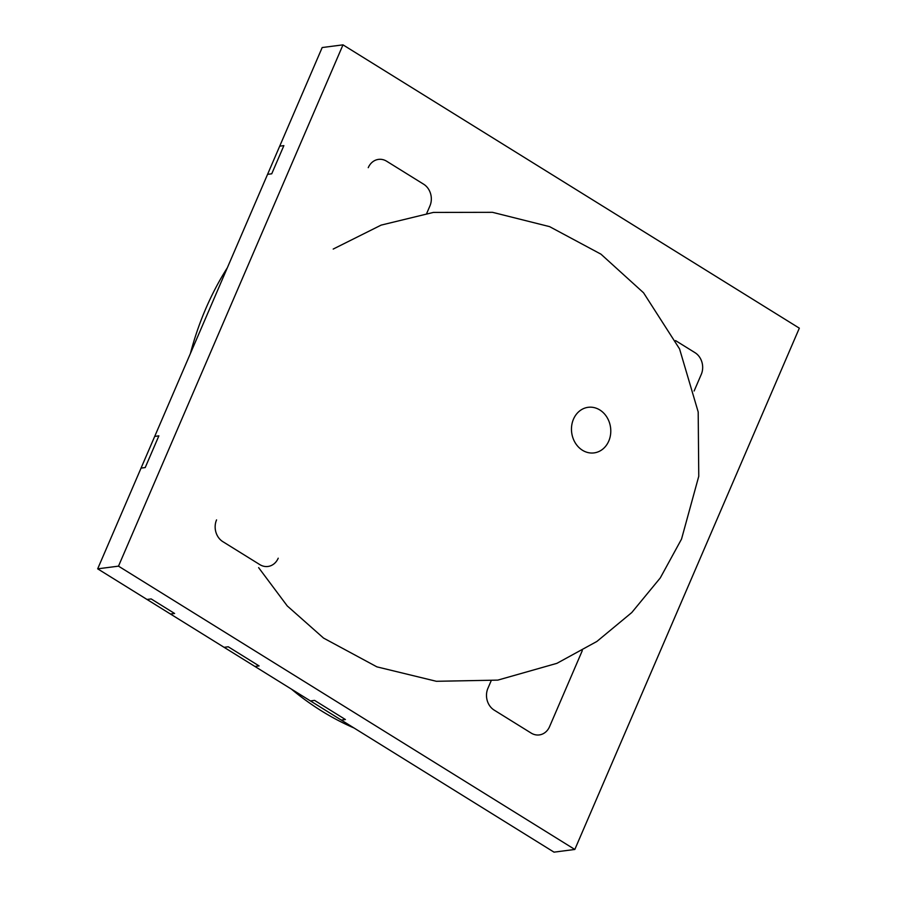 <?xml version="1.0" encoding="UTF-8"?>
<svg xmlns="http://www.w3.org/2000/svg" width="897" height="897" viewBox="0 0 897 897"><rect width="100%" height="100%" fill="white"/><g stroke="black" fill="none" stroke-linecap="round" stroke-linejoin="round"><path stroke-width="1.35" d="M574.82 849.459L554.01 852.15L97.672 568.833L322.18 47.541L342.99 44.85L799.328 328.167L574.82 849.459L118.494 566.153L342.99 44.85M222.826 541.642L259.827 564.617A16.068 13.702 82.6 0 0 267.956 566.467A16.068 13.702 82.6 0 0 278.227 558.192A16.068 13.702 82.6 0 1 267.956 566.467A16.068 13.702 82.6 0 1 259.827 564.617L222.826 541.642A16.068 13.702 82.6 0 1 216.558 519.901A16.068 13.702 82.6 0 0 222.826 541.642M386.663 161.236A16.068 13.702 82.6 0 0 378.534 159.386A16.068 13.702 82.6 0 0 368.252 167.672A16.068 13.702 82.6 0 1 378.534 159.386A16.068 13.702 82.6 0 1 386.663 161.236L423.653 184.21L386.663 161.236M429.921 205.951A16.068 13.702 82.6 0 0 423.653 184.21A16.068 13.702 82.6 0 1 429.921 205.951L426.737 213.351L429.921 205.951M549.569 726.648A16.068 13.702 -97.4 0 1 539.288 734.923A16.068 13.702 -97.4 0 1 531.159 733.073L494.157 710.099A16.068 13.702 -97.4 0 1 487.901 688.358L491.051 681.025L487.901 688.358A16.068 13.702 -97.4 0 0 494.157 710.099L531.159 733.073A16.068 13.702 -97.4 0 0 539.288 734.923A16.068 13.702 -97.4 0 0 549.569 726.648L582.31 650.594L549.569 726.648M675.564 340.602L694.996 352.667A16.068 13.702 -97.4 0 1 701.263 374.408L694.121 391.002L701.263 374.408A16.068 13.702 -97.4 0 0 694.996 352.667L675.564 340.602M174.601 613.481L151.167 598.927L146.996 599.465L151.167 598.927L174.601 613.481L170.43 614.019L174.601 613.481M228.253 646.782L224.082 647.32L228.253 646.782L259.087 665.933L254.916 666.46L259.087 665.933L228.253 646.782M314.578 700.389L310.418 700.927L314.578 700.389L345.412 719.529L341.252 720.067L345.412 719.529L314.578 700.389M97.672 568.833L118.494 566.153M271.735 173.805L283.867 145.628L279.696 146.166L283.867 145.628L271.735 173.805L267.564 174.343L271.735 173.805M158.87 435.864L154.71 436.402L158.87 435.864L145.213 467.561L141.053 468.099L145.213 467.561L158.87 435.864M190.411 353.496A297.322 253.503 -97.4 0 1 205.761 308.725A297.322 253.503 -97.4 0 1 227.311 267.811M354.035 727.994A297.322 253.503 -97.4 0 1 291.435 689.131M573.486 419.146A22.986 19.599 82.6 0 0 592.424 453.03A22.986 19.599 82.6 0 0 607.46 418.125A22.986 19.599 82.6 0 0 573.486 419.146M258.628 567.633L287.253 605.935L323.548 638.081L376.897 666.852L436.357 681.294L497.813 680.117L556.925 663.332L596.897 641.445L631.757 612.561L660.259 577.96L681.529 539.086L698.763 476.273L698.191 411.958L679.567 348.933L643.564 292.803L600.956 254.165L549.569 226.627L492.487 212.32L433.374 212.421L381.124 225.113L333.202 249.063"/></g></svg>
